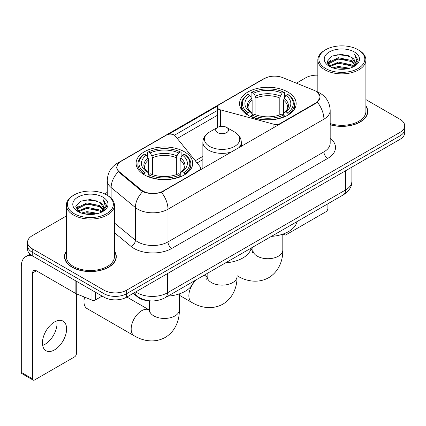 <?xml version="1.0" encoding="UTF-8"?>
<svg xmlns="http://www.w3.org/2000/svg" width="426" height="426" viewBox="0 0 426 426"><rect width="100%" height="100%" fill="white"/><g stroke="black" fill="none" stroke-linecap="round" stroke-linejoin="round"><path stroke-width="0.64" d="M279.967 124.057L279.967 123.631A5.341 3.083 180 0 1 273.934 124.243L220.37 109.823A5.341 3.083 180 0 1 218.852 109.21A5.341 3.083 180 0 1 217.287 107.032A5.341 3.083 180 0 1 218.852 104.849L264.328 78.597A14.415 8.323 0 0 1 282.795 77.665L313.882 90.232A14.415 8.323 0 0 1 315.81 91.164A14.415 8.323 0 0 1 320.032 97.048L320.032 98.321M184.41 151.768A28.302 16.337 0 0 0 153.573 148.221A28.302 16.337 0 0 0 136.102 163.318A28.302 16.337 0 0 0 144.387 174.873A28.302 16.337 0 0 0 175.23 178.414A28.302 16.337 0 0 0 192.701 163.318A28.302 16.337 0 0 0 184.41 151.768M287.87 92.037A28.302 16.337 0 0 0 257.027 88.496A28.302 16.337 0 0 0 239.556 103.587A28.302 16.337 0 0 0 247.847 115.142A28.302 16.337 0 0 0 278.689 118.684A28.302 16.337 0 0 0 296.155 103.587A28.302 16.337 0 0 0 287.87 92.037M163.27 191.002L199.112 170.309A5.341 3.083 180 0 0 200.678 168.132A5.341 3.083 180 0 0 200.177 166.827L175.198 135.905A5.341 3.083 180 0 0 166.587 135.026L121.112 161.284A14.415 8.323 0 0 0 116.889 167.168A14.415 8.323 0 0 0 119.493 171.944L141.262 189.895A14.415 8.323 0 0 0 163.27 191.002L163.27 191.434M279.967 123.631L315.81 102.938A14.415 8.323 0 0 0 320.032 97.048M150.106 300.847A16.018 9.25 180 0 1 137.502 296.911L133.216 293.37M66.365 251.042A25.895 14.953 0 0 0 64.496 256.622A25.895 14.953 0 0 0 72.085 267.193A25.895 14.953 0 0 0 100.307 270.435A25.895 14.953 0 0 0 116.293 256.622A25.895 14.953 0 0 0 114.424 251.042M64.768 257.964A25.895 14.953 0 0 0 64.677 258.364M317.966 92.756L320.219 96.963L317.397 102.24L315.996 103.257L161.459 192.27C155.74 193.995 150.027 193.995 144.313 192.27L141.075 190.635L118.337 171.699L116.697 167.546L117.438 164.894M66.365 215.993L32.248 235.695A16.018 9.25 0 0 0 27.557 242.234L27.557 249.21A16.018 9.25 0 0 0 32.248 255.749L103.987 297.167L103.987 293.679A16.018 9.25 0 0 0 126.644 293.679L400.009 135.851A16.018 9.25 0 0 0 404.7 129.312A16.018 9.25 0 0 1 400.009 135.851L126.644 293.679A16.018 9.25 0 0 1 103.987 293.679L32.248 252.261L103.987 293.679L103.987 290.191A16.018 9.25 0 0 0 126.644 290.191L400.009 132.364A16.018 9.25 0 0 0 404.7 125.824A16.018 9.25 0 0 0 400.009 119.285L365.891 99.588M27.557 245.722A16.018 9.25 0 0 0 32.248 252.261A16.018 9.25 0 0 1 27.557 245.722M168.59 134.296L217.59 106.01M174.452 135.228L218.852 109.594M330.182 124.781A25.895 14.953 0 0 0 367.76 111.436A25.895 14.953 0 0 0 365.891 105.861M317.833 75.173A16.018 9.25 0 0 0 305.612 77.867L296.421 83.171M107.267 192.382L104.636 193.899M27.557 242.234A16.018 9.25 0 0 0 32.248 248.773L103.987 290.191M116.117 258.364A25.895 14.953 0 0 0 116.026 257.964M367.585 113.183A25.895 14.953 0 0 0 367.494 112.784M103.987 297.167A16.018 9.25 0 0 0 126.644 297.167L400.009 139.339A16.018 9.25 0 0 0 404.7 132.8L404.7 125.824M284.051 233.709L284.094 233.73A2.668 1.539 120 0 0 284.648 234.955A2.668 1.539 120 0 0 285.979 234.822L326.002 211.717A2.668 1.539 120 0 0 327.892 208.447L327.892 203.772M325.624 68.495A22.961 13.254 0 0 0 358.096 68.495A22.961 13.254 0 0 0 358.096 49.746L358.852 50.183A24.026 13.872 0 0 1 365.891 59.991A24.026 13.872 0 0 1 351.056 72.809A24.026 13.872 0 0 1 324.873 69.8A24.026 13.872 0 0 1 317.833 59.991A24.026 13.872 0 0 1 324.873 50.183L325.624 49.746A22.961 13.254 0 0 0 325.624 68.495M330.182 123.561A24.026 13.872 0 0 0 365.891 111.436L365.891 59.991M330.182 124.61A25.629 14.798 0 0 0 367.494 111.436A25.629 14.798 0 0 0 365.891 106.287M332.866 67.867L338.409 66.445L349.639 68.245M334.453 68.352L338.409 67.537L347.999 68.655L337.658 67.835L334.564 68.378M329.426 66.073L338.409 62.089L351.301 64.811L353.378 66.531M329.964 66.541L338.409 63.176L351.301 65.897L352.803 67.047M328.67 65.343L328.51 64.273L328.968 62.452L338.409 57.728L351.301 60.449L354.831 64.454M328.553 64.816L328.968 63.543L338.409 58.82L351.301 61.541L354.576 64.976M352.664 67.159A13.35 7.705 0 0 0 355.209 62.627A13.35 7.705 0 0 0 351.301 57.18L355.204 62.894M354.32 51.924A17.62 10.176 0 0 0 329.442 51.903A17.62 10.176 0 0 0 329.325 66.27A17.62 10.176 0 0 0 329.399 66.312A17.62 10.176 0 0 0 354.4 66.27A17.62 10.176 0 0 0 354.32 51.924M351.301 57.18L341.711 54.315L331.854 56.131L327.285 61.291L330.315 66.797M353.756 66.626L358.016 61.222L358.101 60.252L354.634 54.464L356.818 60.95L352.803 67.095M358.852 50.183L358.096 49.746A22.961 13.254 0 0 0 325.624 49.746M354.634 54.464L358.096 60.476M331.625 56.243L337.658 54.752L348.473 55.721M327.456 63.256L329.426 61.711M333.766 59.869L337.658 59.113L348.09 59.97M333.766 64.23L337.658 63.474L348.09 64.331M327.344 62.83L330.576 60.529M329.064 65.758L330.576 64.89M247.336 114.839L248.097 112.821A25.416 14.676 0 0 1 248.097 94.359L249.844 95.371A22.961 13.254 0 0 0 249.844 111.809L251.569 112.789L252.128 114.85M252.128 114.008L252.128 100.206L251.569 98.342L249.844 95.371M251.111 97.554L251.111 92.612L251.872 92.181A25.416 14.676 0 0 1 283.844 92.181L282.092 93.188A22.961 13.254 0 0 0 253.619 93.188L255.344 96.164L255.904 98.028L255.904 114.908M279.813 114.908L279.813 98.028L280.367 96.164L282.092 93.188M271.389 236.393A29.367 16.955 0 0 0 297.013 221.6M251.111 116.309A26.487 15.293 0 0 0 284.6 116.309L283.844 114.999A25.416 14.676 0 0 1 251.872 114.999L251.111 116.761M284.6 116.761L284.6 116.309M248.097 94.359L247.336 94.796A26.487 15.293 0 0 0 241.372 104.461A26.487 15.293 0 0 0 247.336 114.131M283.844 92.181L284.6 92.612L284.6 97.554M251.872 114.999L253.619 113.987A22.961 13.254 0 0 0 282.092 113.987L283.844 114.999M249.844 111.809L248.097 112.821M253.619 93.188L251.872 92.181M251.569 98.342A20.539 11.859 0 0 0 251.569 112.789L251.665 112.853C248.747 110.03 247.559 108.119 248.102 107.107A19.756 11.406 0 0 1 252.128 100.206M288.375 114.131A26.487 15.293 0 0 0 294.339 104.461A26.487 15.293 0 0 0 288.375 94.796L287.619 94.359A25.416 14.676 0 0 1 287.619 112.821L288.375 114.839M287.619 112.821L285.873 111.809A22.961 13.254 0 0 0 285.873 95.371L287.619 94.359M285.873 95.371L284.142 98.342L283.588 100.206L283.588 114.008L284.142 112.789L285.873 111.809M283.588 100.206A19.756 11.406 0 0 1 287.614 107.107C288.152 108.124 286.964 110.041 284.046 112.853L284.142 112.789A20.539 11.859 0 0 0 284.142 98.342M283.588 114.85L283.588 114.008M84.63 297.146A14.953 8.632 120 0 0 83.975 301.746L83.975 297.385A9.612 5.549 -60 0 1 83.991 296.89M83.975 301.746A14.953 8.632 120 0 0 87.074 308.589L134.27 335.837A14.953 8.632 -60 0 1 131.98 323.861A14.953 8.632 -60 0 1 141.746 310.682A14.953 8.632 -60 0 1 149.222 309.942L149.446 310.069M143.881 174.569L144.638 172.546A25.416 14.676 0 0 1 144.638 154.09L146.39 155.101A22.961 13.254 0 0 0 146.39 171.54L148.115 172.519L148.669 174.58M148.669 173.739L148.669 159.936L148.115 158.073L146.39 155.101M147.657 157.285L147.657 152.343L148.418 151.912A25.416 14.676 0 0 1 180.384 151.912L178.638 152.918A22.961 13.254 0 0 0 150.165 152.918L151.89 155.895L152.449 157.758L152.449 174.639M176.353 174.639L176.353 157.758L176.912 155.895L178.638 152.918M167.929 296.123A29.367 16.955 0 0 0 193.558 281.33M147.657 176.039A26.487 15.293 0 0 0 181.146 176.039L180.384 174.729A25.416 14.676 0 0 1 148.418 174.729L147.657 176.492M181.146 176.492L181.146 176.039M144.638 154.09L143.881 154.526A26.487 15.293 0 0 0 137.917 164.191A26.487 15.293 0 0 0 143.881 173.856M180.384 151.912L181.146 152.343L181.146 157.285M148.418 174.729L150.165 173.717A22.961 13.254 0 0 0 178.638 173.717L180.384 174.729M146.39 171.54L144.638 172.546M150.165 152.918L148.418 151.912M148.115 158.073A20.539 11.859 0 0 0 148.115 172.519L148.211 172.583C145.293 169.761 144.105 167.849 144.643 166.838A19.756 11.406 0 0 1 148.669 159.936M184.921 173.856A26.487 15.293 0 0 0 190.885 164.191A26.487 15.293 0 0 0 184.921 154.526L184.16 154.09A25.416 14.676 0 0 1 184.16 172.546L184.921 174.569M184.16 172.546L182.413 171.54A22.961 13.254 0 0 0 182.413 155.101L184.16 154.09M182.413 155.101L180.688 158.073L180.129 159.936L180.129 173.739L180.688 172.519L182.413 171.54M180.129 159.936A19.756 11.406 0 0 1 184.16 166.838C184.698 167.855 183.505 169.766 180.592 172.583L180.688 172.519A20.539 11.859 0 0 0 180.688 158.073M180.129 174.58L180.129 173.739M238.672 147.897A19.223 11.097 0 0 0 241.318 142.279C241.175 138.003 238.933 134.568 234.582 131.985L226.627 127.395A6.406 3.701 0 0 0 217.564 127.395A6.406 3.701 0 0 0 217.564 132.624A6.406 3.701 0 0 0 226.627 132.624A6.406 3.701 0 0 0 226.627 127.395L234.582 131.985A17.658 10.197 0 0 1 234.582 146.406A17.658 10.197 0 0 1 209.608 146.406A17.658 10.197 0 0 1 209.608 131.985C205.257 134.568 203.016 138.003 202.872 142.279A19.223 11.097 0 0 0 208.5 150.128A19.223 11.097 0 0 0 231.829 151.848M225.626 262.815A29.367 16.955 0 0 0 251.249 248.023M56.807 320.911A17.088 9.867 -60 0 1 44.943 344.346A17.088 9.867 -60 0 1 42.664 345.411M54.528 349.879A17.088 9.867 120 0 0 65.689 334.82A17.088 9.867 120 0 0 63.069 321.129A17.088 9.867 120 0 0 54.528 321.976A17.088 9.867 120 0 0 43.361 337.03A17.088 9.867 120 0 0 45.981 350.726A17.088 9.867 120 0 0 54.528 349.879M95.397 292.209L95.397 299.947L102.102 296.075M33.047 256.207A21.359 12.333 -120 0 0 25.725 256.654A21.359 12.333 -120 0 0 21.3 266.431L21.3 372.377L32.626 378.916L32.626 272.97A5.341 3.083 60 0 1 33.734 270.526A5.341 3.083 60 0 1 36.402 270.792L75.881 293.583L75.881 280.942M32.626 378.916A2.668 1.539 120 0 0 33.18 380.136L21.854 373.597A2.668 1.539 -60 0 1 21.3 372.377M33.18 380.136A2.668 1.539 120 0 0 34.517 380.003L74.539 356.897A2.668 1.539 120 0 0 76.424 353.628L76.424 293.833M95.397 299.947A2.668 1.539 180 0 1 91.979 300.117L76.238 293.754A2.668 1.539 180 0 1 75.881 293.583M74.161 213.676A22.961 13.254 0 0 0 106.633 213.676A22.961 13.254 0 0 0 106.633 194.927L107.389 195.364A24.026 13.872 0 0 1 114.424 205.172A24.026 13.872 0 0 1 99.593 217.99A24.026 13.872 0 0 1 73.405 214.981A24.026 13.872 0 0 1 66.365 205.172A24.026 13.872 0 0 1 73.405 195.364L74.161 194.927A22.961 13.254 0 0 0 74.161 213.676M66.365 205.172L66.365 256.622A24.026 13.872 0 0 0 73.405 266.431A24.026 13.872 0 0 0 99.593 269.434A24.026 13.872 0 0 0 114.424 256.622L114.424 205.172M66.365 251.473A25.629 14.798 0 0 0 64.768 256.622A25.629 14.798 0 0 0 72.271 267.086A25.629 14.798 0 0 0 100.206 270.292A25.629 14.798 0 0 0 116.026 256.622A25.629 14.798 0 0 0 114.424 251.473M81.403 213.048L86.941 211.631L98.177 213.431M82.985 213.532L86.941 212.718L96.532 213.836M77.947 211.269L86.941 207.27L99.833 209.991L101.91 211.711M78.496 211.722L86.941 208.362L99.833 211.083L101.335 212.228M77.207 210.529L77.047 209.454L77.5 207.632L86.941 202.909L99.833 205.63L103.364 209.635M77.09 209.997L77.5 208.724L86.941 204.001L99.833 206.722L103.113 210.156M101.202 212.34A13.35 7.705 0 0 0 103.747 207.813A13.35 7.705 0 0 0 99.833 202.361L103.736 208.074M102.858 197.11A17.62 10.176 0 0 0 77.974 197.084A17.62 10.176 0 0 0 77.862 211.45A17.62 10.176 0 0 0 77.937 211.493A17.62 10.176 0 0 0 102.932 211.45A17.62 10.176 0 0 0 102.858 197.11M99.833 202.361L90.243 199.501L80.386 201.312L75.817 206.477L78.847 211.978M102.293 211.807L106.548 206.402L106.633 205.439L103.172 199.65L105.355 206.136L101.34 212.276M107.389 195.364L106.633 194.927A22.961 13.254 0 0 0 74.161 194.927M103.172 199.65L106.633 205.657M80.157 201.423L86.196 199.938L97.006 200.907M75.993 208.442L77.963 206.892M82.298 205.05L86.196 204.294L96.622 205.151M82.298 209.411L86.196 208.655L96.622 209.512M83.097 213.559L86.196 213.016L96.521 213.841M75.881 208.01L79.114 205.715M77.596 210.945L79.114 210.071M199.112 170.741L199.112 170.309M119.493 171.944L119.493 172.839M141.262 189.895L141.262 190.784M315.81 102.938L315.81 103.364M137.502 296.432L137.502 296.911M273.934 127.539L273.934 124.243M220.37 126.447L220.37 109.823M330.182 138.269A26.7 15.416 180 0 1 327.7 158.413L171.763 248.443A5.341 3.083 60 0 1 167.988 241.904L323.925 151.874A21.359 12.333 0 0 0 330.182 143.157L330.182 110.456A21.359 12.333 180 0 1 323.925 119.174A18.691 10.788 -120 0 0 317.397 102.24M171.763 248.443A26.7 15.416 180 0 1 134.004 248.443A26.7 15.416 180 0 1 131.016 246.388L114.424 232.708M142.667 191.625A18.691 12.498 129.5 0 0 135.388 207.558L135.388 240.259A21.359 12.333 0 0 0 137.784 241.904A21.359 12.333 0 0 0 167.988 241.904L167.988 209.209A21.359 12.333 180 0 1 137.784 209.209A21.359 12.333 180 0 1 135.388 207.558L111.133 187.557A21.359 12.333 180 0 1 107.267 180.486L107.267 195.294M330.182 110.456C329.82 102.778 326.444 97.016 320.054 93.182L317.359 91.867A18.691 8.754 112 0 0 316.566 91.633M161.459 192.27A18.691 10.788 60 0 1 167.988 209.209L323.925 119.174L323.925 151.874A5.341 3.083 60 0 0 327.7 158.413M119.408 162.466A18.691 10.788 -120 0 0 117.395 163.211C111.005 167.045 107.629 172.807 107.267 180.486M117.395 163.211L262.948 79.177A18.691 10.788 60 0 1 264.365 78.576M118.337 171.699A18.691 12.498 129.5 0 0 111.133 187.557L111.133 198.165M177.259 138.455L217.287 115.345M126.644 290.191L126.644 297.167M400.009 132.364L400.009 139.339M32.248 248.773L32.248 255.749M114.424 222.974L135.388 240.259A5.341 3.573 -50.5 0 1 131.016 246.388M202.872 156.369L195.273 160.756M135.782 291.89A21.359 12.333 0 0 0 137.215 292.806A21.359 12.333 0 0 0 167.423 292.806L345.635 189.916A21.359 12.333 0 0 0 351.892 181.194C352.052 186.497 349.224 191.029 343.425 194.804L165.208 297.694A10.682 6.166 60 0 0 167.423 292.806L167.423 273.625M345.635 170.73L345.635 189.916A10.682 6.166 60 0 1 343.425 194.804M134.914 292.39A10.682 7.141 129.5 0 0 136.778 295.862L133.535 293.189M282.805 234.156L282.805 250.083A14.953 8.632 180 0 1 278.428 256.186A14.953 8.632 180 0 1 257.283 256.186A14.953 8.632 180 0 1 252.906 250.083L252.506 252.948M250.797 249.572A14.953 8.632 -60 0 1 252.677 250.211L252.906 250.339M282.805 250.083C283.002 259.892 279.2 271.431 268.694 277.699C258.023 283.657 246.132 281.187 237.724 276.112A14.953 8.632 -60 0 1 237.048 275.638M279.813 98.028A19.756 11.406 0 0 0 255.904 98.028M280.367 96.164A20.539 11.859 0 0 0 255.344 96.164M179.351 293.887L179.351 309.814A14.953 8.632 180 0 1 174.974 315.916A14.953 8.632 180 0 1 153.829 315.916A14.953 8.632 180 0 1 149.451 309.814L149.047 312.679M176.353 157.758A19.756 11.406 0 0 0 152.449 157.758M176.912 155.895A20.539 11.859 0 0 0 151.89 155.895M237.048 260.579L237.048 276.501A14.953 8.632 180 0 1 232.665 282.608A14.953 8.632 180 0 1 211.525 282.608A14.953 8.632 180 0 1 207.142 276.501L206.743 279.371M202.6 276.107A14.953 8.632 -60 0 1 206.914 276.634L207.142 276.762M237.048 276.501C237.239 286.315 233.437 297.849 222.936 304.116C212.265 310.075 200.369 307.609 191.966 302.529A14.953 8.632 -60 0 1 196.28 279.76M32.626 272.97L36.402 270.792M76.238 281.144L76.238 293.754M91.979 300.117L91.979 290.234M217.287 127.555L217.287 107.032M116.889 167.168L116.889 168.936M200.678 169.836L200.678 168.132M262.948 79.177L267.832 77.106M317.359 91.867L316.198 91.398M202.872 159.617L197.062 162.972M165.208 297.694C156.614 302.013 148.019 302.013 139.43 297.694L136.778 295.862M351.892 181.194L351.892 167.12M284.648 234.955L283.093 234.06M367.494 113.577L367.494 111.436M328.51 65.157L328.51 64.273M317.833 92.064L317.833 59.991M237.724 276.112L237.048 275.718M241.372 109.349L241.372 104.461M294.339 109.349L294.339 104.461M252.677 250.211L250.93 249.205M252.906 247.064L252.906 250.083M179.351 309.814C179.548 319.622 175.741 331.162 165.24 337.424C154.569 343.388 142.678 340.917 134.27 335.837M137.917 169.079L137.917 164.191M190.885 169.079L190.885 164.191M149.222 309.942L126.868 297.039M149.451 300.831L149.451 309.814M191.966 302.529L179.351 295.25M241.318 146.374L241.318 142.279M202.872 168.568L202.872 142.279M217.564 127.395L209.608 131.985M206.914 276.634L204.304 275.127M207.142 273.487L207.142 276.501M25.725 256.654L30.044 254.157M116.026 258.763L116.026 256.622M77.047 210.337L77.047 209.454M64.768 258.763L64.768 256.622"/></g></svg>
